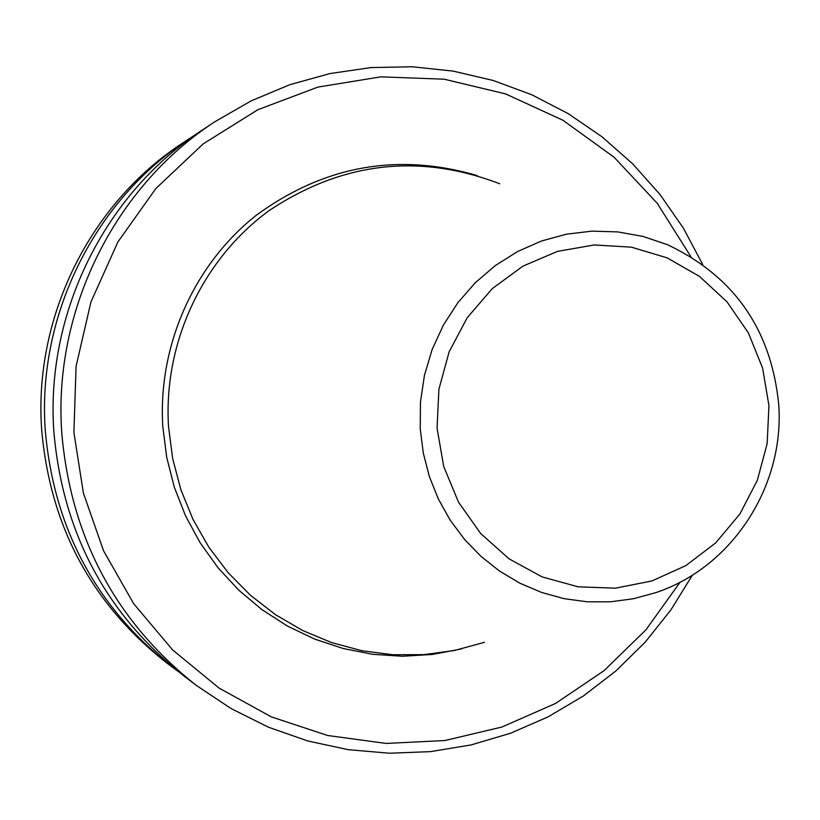<?xml version="1.0" encoding="UTF-8"?>
<svg xmlns="http://www.w3.org/2000/svg" width="820" height="820" viewBox="0 0 820 820"><rect width="100%" height="100%" fill="white"/><g stroke="black" fill="none" stroke-linecap="round" stroke-linejoin="round"><path stroke-width="1.23" d="M499.718 183.762C419.174 153.002 342.37 161.909 269.329 210.473C202.714 258.823 163.262 342.832 168.53 426.605L172.671 458.595L180.882 489.724L193.028 519.46L208.885 547.278L228.144 572.698L250.469 595.279L275.469 614.662L302.672 630.518L331.628 642.593L361.815 650.701L392.729 654.729L423.827 654.647L454.587 650.465L484.517 642.285M690.87 256.67L657.189 203.237L614.057 157.194L562.951 120.273L505.632 93.91L444.163 79.202L380.798 76.855L317.893 87.094L257.89 109.695L203.124 143.93L155.821 188.579L117.895 241.951L90.928 302.006L76.065 366.366L73.913 432.468L83.384 493.056L103.545 550.774L133.639 603.653L172.61 649.922L219.032 688.062L271.317 716.875L327.641 735.499L386.117 743.432L444.819 740.542L501.871 727.043L555.468 703.488L603.981 670.719L645.934 629.842L680.087 582.19M702.699 264.532L683.449 228.247L660.028 194.535L632.753 163.897L601.993 136.776L568.157 113.611L531.739 94.741L493.24 80.493L453.214 71.114L412.245 66.768L370.947 67.578L329.937 73.575L289.849 84.685L251.299 100.809L214.912 121.708C114.431 187.001 52.972 310.636 61.777 433.052C70.899 537.52 115.722 621.621 196.236 685.346L231.168 708.613L268.56 727.248L307.828 740.993L348.346 749.685L389.5 753.231L430.664 751.612L471.223 744.898L510.583 733.223L548.17 716.813L583.461 695.934L615.953 670.914L645.197 642.152L670.801 610.059L692.408 575.127M214.912 121.708L202.325 130.031C104.888 193.356 45.336 313.127 53.864 431.72C62.699 532.918 106.149 614.416 184.233 676.213L196.236 685.346M195.478 134.675L188.641 139.072C94.505 200.264 37.023 315.843 45.264 430.274C53.782 527.916 95.755 606.585 171.175 666.281L177.704 671.119M188.641 139.072L182.911 142.864C90.159 203.155 33.548 316.971 41.666 429.659C50.051 525.825 91.399 603.315 165.712 662.13L171.175 666.281M667.48 244.688L643.075 236.447L617.737 231.896L591.968 231.137L566.312 234.212L541.292 241.07L517.451 251.607L495.27 265.598L475.251 282.767L457.806 302.764L443.333 325.181L432.119 349.545L424.442 375.334L420.455 402.005L420.24 428.983L423.304 453.132L429.393 476.635L438.403 499.103L450.17 520.126L464.489 539.365L481.094 556.472L499.698 571.181L519.972 583.235L541.559 592.44L564.098 598.661L587.202 601.798L610.47 601.808L633.511 598.723L655.959 592.593C732.209 567.235 784.648 486.116 778.744 404.649C771.333 329.722 734.248 276.412 667.48 244.688M477.209 175.593C397.803 152.356 324.095 165.63 256.076 215.424C193.827 264.727 157.758 345.835 162.801 426.533L166.685 457.242L174.311 487.193L185.556 515.893L200.223 542.912L218.069 567.809L238.804 590.195L262.082 609.731L287.533 626.121L314.736 639.118L343.262 648.548L372.659 654.288L402.476 656.256L432.242 654.462L461.516 648.938M768.945 405.592L762.59 368.077L748.393 332.93L727.022 301.852L699.48 276.401L667.101 257.849L631.461 247.168L594.295 244.954L557.487 251.371L522.883 266.162L492.277 288.619L467.256 317.658L449.145 351.79L438.895 389.274L437.05 428.183L443.722 466.488L458.534 502.219L480.704 533.533L509.066 558.84L542.122 576.901L578.182 586.823L615.389 588.186L651.89 580.97L685.879 565.605L715.686 542.901L739.876 514.007L757.311 480.376L767.151 443.63L768.945 405.592"/></g></svg>
